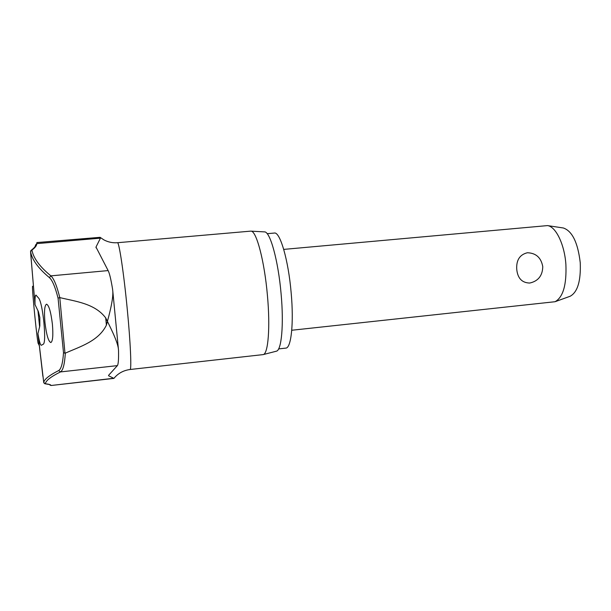 <?xml version="1.0" encoding="UTF-8"?>
<svg xmlns="http://www.w3.org/2000/svg" width="611" height="611" viewBox="0 0 611 611"><rect width="100%" height="100%" fill="white"/><g stroke="black" fill="none" stroke-linecap="round" stroke-linejoin="round"><path stroke-width="0.92" d="M44.733 383.716L45.382 383.777L43.748 382.608L37.935 333.568L39.83 325.869L39.837 317.56L38.432 311.717L35.026 304.645C34.865 298.573 35.171 295.38 35.934 295.06L38.921 298.458C40.792 301.46 42.449 309.395 43.877 322.264C45.015 335.134 44.893 342.404 43.503 344.085L41.281 345.307L40.716 344.825C39.875 343.275 38.951 339.586 37.958 333.759M35.026 304.645L30.55 251.518L31.925 250.044L30.802 250.693M49.911 385.045L51.11 385.495L113.921 378.392L108.575 375.75L108.621 375.291L117.365 365.622C118.32 364.423 118.71 359.474 118.534 350.767L118.412 349.102C117.793 341.496 108.811 324.349 107.414 321.394L106.406 325.144L105.695 317.903C94.881 303.476 75.581 301.414 59.779 297.595C56.869 285.826 53.905 278.578 50.881 275.859L49.369 277.577C52.332 280.182 55.234 287.055 58.076 298.221L63.506 352.715L64.98 353.204L59.779 297.595M267.167 233.685L274.362 233.051C280.052 231.561 288.4 260.095 291.157 292.761C293.944 323.051 291.21 348.278 285.788 348.117L278.608 348.912M250.647 231.141L250.945 231.141C256.36 230.584 264.448 260.943 267.419 295.373C270.368 327.252 268.198 353.945 263.204 354.594L130.036 369.502C131.693 370.174 130.54 342.855 127.279 309.387C123.842 273.293 119.038 241.452 117.442 242.72L250.647 231.141M263.204 354.594L276.371 351.195C281.534 350.47 283.939 324.632 281.106 293.891C278.272 260.683 270.131 231.386 264.525 231.89L250.945 231.141M117.442 242.72C112.607 243.071 108.078 242.116 103.862 239.863L100.089 237.32L100.433 238.168L95.996 247.058L108.132 270.589C109.461 273.117 110.927 279.196 112.523 288.827L112.745 290.653C113.699 299.23 108.216 318.316 107.414 321.394L105.695 317.903M63.506 352.715C62.818 363.125 61.199 369.075 58.664 370.564C48.972 375.49 44 379.507 43.748 382.608L43.732 382.486M52.401 324.22C53.302 335.332 52.775 341.45 50.82 342.565C48.399 341.503 46.451 334.836 44.954 322.562C44.03 311.511 44.557 305.385 46.52 304.179C48.911 305.149 50.873 311.824 52.401 324.22M291.752 330.253L555.071 301.719C563.105 297.244 566.71 284.795 565.885 264.357C564.541 244.408 555.827 226.544 547.517 225.596L283.725 249.395M542.767 266.663C542.53 275.706 538.184 281.167 529.722 283.046C521.954 282.84 517.624 278.242 516.738 269.252C516.211 260.118 519.762 254.619 527.385 252.748C536.023 253.053 541.155 257.689 542.767 266.663M569.956 296.32L570.178 296.243C577.601 292.15 580.954 280.968 580.244 262.699C577.884 242.666 572.27 231.103 563.395 227.995L563.174 227.964M100.089 237.32L36.912 242.552L36.782 243.621C36.759 245.599 35.14 247.745 31.925 250.044C33.368 258.079 39.684 266.686 50.881 275.859L108.132 270.589M30.558 251.656L30.55 251.518C31.932 259.622 38.21 268.305 49.369 277.577M59.443 297.595L58.076 298.221M49.491 384.472L51.003 385.365C50.721 384.663 48.849 384.136 45.382 383.777C45.695 380.729 50.728 376.781 60.474 371.923C63.055 370.381 64.667 364.125 65.308 353.143L64.98 353.204M65.308 353.143C80.041 346.62 98.562 341.213 106.406 325.144M35.446 245.164L36.782 243.621L100.433 238.168M39.639 327.053L37.928 310.419M38.371 343.435C37.813 348.194 31.52 285.788 32.604 286.231M117.365 365.622L60.474 371.923L58.664 370.564M51.11 385.495L114.066 378.232M49.285 384.502L45.015 383.777L43.816 382.837M35.43 245.439C35.461 246.454 34.063 248.058 31.237 250.258M112.745 290.653L118.412 349.102M114.074 378.201C118.129 373.313 123.445 370.411 130.036 369.502M570.178 296.243L555.071 301.719M563.395 227.995L547.517 225.596M38.409 343.703L39.226 345.536M37.951 333.698L42.877 376.254M96.08 247.822L95.996 247.142M31.108 250.35L30.55 251.495M35.026 304.706L30.665 253.237"/></g></svg>
